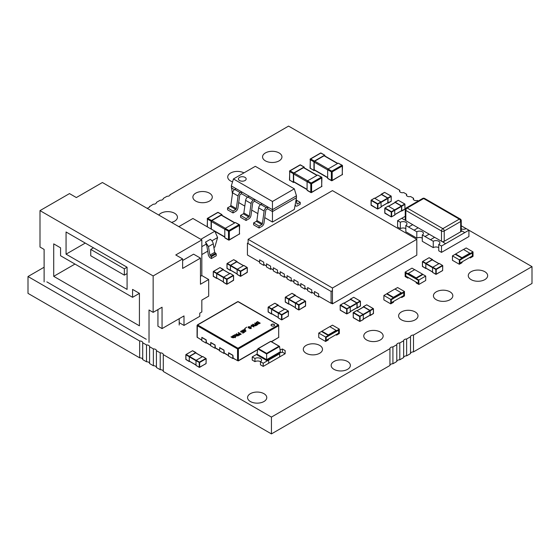 <?xml version="1.0" encoding="UTF-8"?>
<svg xmlns="http://www.w3.org/2000/svg" width="560" height="560" viewBox="0 0 560 560"><rect width="100%" height="100%" fill="white"/><g stroke="black" fill="none" stroke-linecap="round" stroke-linejoin="round"><path stroke-width="0.84" d="M170.142 194.747L288.568 126.098L399.819 190.323A2.912 1.68 0 0 0 399.532 191.044A2.912 1.68 0 0 0 400.386 192.234A2.912 1.68 0 0 0 403.697 192.563L406.672 194.278A2.912 1.68 0 0 0 406.392 195.006A2.912 1.68 0 0 0 407.239 196.196A2.912 1.68 0 0 0 410.55 196.518L413.532 198.24A2.912 1.68 0 0 0 413.245 198.961A2.912 1.68 0 0 0 414.099 200.151A2.912 1.68 0 0 0 417.41 200.48L418.292 200.991M399.819 191.772L399.819 190.323M406.672 195.727L406.672 194.278M413.532 199.689L413.532 198.24M461.251 225.792L466.144 228.613M468.916 230.216L532 266.637L413.497 335.055A2.912 1.68 0 0 0 410.501 336.735A2.912 1.68 0 0 0 410.508 336.784L406.637 339.017A2.912 1.68 0 0 0 403.648 340.697A2.912 1.68 0 0 0 403.648 340.739L399.784 342.972A2.912 1.68 0 0 0 396.788 344.652A2.912 1.68 0 0 0 396.788 344.701L392.924 346.934A2.912 1.68 0 0 0 389.935 348.614A2.912 1.68 0 0 0 389.935 348.663L271.432 417.081L163.289 354.641A2.912 1.68 0 0 0 163.296 354.55A2.912 1.68 0 0 0 160.223 352.87L156.429 350.686A2.912 1.68 0 0 0 156.436 350.588A2.912 1.68 0 0 0 153.363 348.915L149.576 346.724A2.912 1.68 0 0 0 149.576 346.633A2.912 1.68 0 0 0 146.51 344.953L142.716 342.769A2.912 1.68 0 0 0 142.723 342.671A2.912 1.68 0 0 0 139.65 340.998L28 276.535L44.114 267.232M413.497 335.055L413.497 351.883L532 283.465L532 266.637M413.497 351.883A2.912 1.68 0 0 0 410.508 353.514M406.637 339.017L406.637 355.845L410.508 353.612L410.508 336.784M406.637 355.845A2.912 1.68 0 0 0 403.648 357.476M399.784 342.972L399.784 359.8L403.648 357.567L403.648 340.739M399.784 359.8A2.912 1.68 0 0 0 396.788 361.431M392.924 346.934L392.924 363.762L396.788 361.529L396.788 344.701M392.924 363.762A2.912 1.68 0 0 0 389.935 365.393M271.432 417.081L271.432 433.902L389.935 365.484L389.935 348.663M271.432 433.902L163.289 371.469L163.289 354.641M163.289 371.28A2.912 1.68 0 0 0 160.223 369.698L160.223 352.87M160.223 369.698L156.429 367.514L156.429 350.686M156.429 367.325A2.912 1.68 0 0 0 153.363 365.743L153.363 348.915M153.363 365.743L149.576 363.552L149.576 346.724M149.576 363.363A2.912 1.68 0 0 0 146.51 361.781L146.51 344.953M146.51 361.781L142.716 359.59L142.716 342.769M142.716 359.408A2.912 1.68 0 0 0 139.65 357.826L139.65 340.998M139.65 357.826L28 293.363L28 276.535M149.569 206.626L153.286 204.204A2.912 1.68 0 0 0 156.436 202.524A2.912 1.68 0 0 0 156.429 202.391L160.146 200.242A2.912 1.68 0 0 0 163.296 198.569A2.912 1.68 0 0 0 163.282 198.429L166.999 196.28A2.912 1.68 0 0 0 170.149 194.607A2.912 1.68 0 0 0 170.142 194.474M146.832 208.166A2.912 1.68 0 0 0 149.576 206.486A2.912 1.68 0 0 0 149.569 206.346M306.11 353.255A9.604 5.544 0 0 0 316.575 354.459A9.604 5.544 0 0 0 322.504 349.335A9.604 5.544 0 0 0 312.9 343.784A9.604 5.544 0 0 0 303.296 349.335A9.604 5.544 0 0 0 306.11 353.255M333.977 369.341A9.604 5.544 0 0 0 344.442 370.545A9.604 5.544 0 0 0 350.371 365.421A9.604 5.544 0 0 0 340.767 359.877A9.604 5.544 0 0 0 331.163 365.421A9.604 5.544 0 0 0 333.977 369.341M366.604 339.955A9.695 5.6 0 0 0 377.174 341.173A9.695 5.6 0 0 0 383.159 336A9.695 5.6 0 0 0 373.464 330.4A9.695 5.6 0 0 0 363.762 336A9.695 5.6 0 0 0 366.604 339.955M436.275 299.733A9.695 5.6 0 0 0 446.845 300.951A9.695 5.6 0 0 0 452.83 295.778A9.695 5.6 0 0 0 443.128 290.178A9.695 5.6 0 0 0 433.433 295.778A9.695 5.6 0 0 0 436.275 299.733M401.443 319.844A9.695 5.6 0 0 0 412.006 321.062A9.695 5.6 0 0 0 417.998 315.889A9.695 5.6 0 0 0 408.296 310.289A9.695 5.6 0 0 0 398.601 315.889A9.695 5.6 0 0 0 401.443 319.844M471.107 279.622A9.695 5.6 0 0 0 481.677 280.84A9.695 5.6 0 0 0 487.662 275.667A9.695 5.6 0 0 0 477.967 270.067A9.695 5.6 0 0 0 468.265 275.667A9.695 5.6 0 0 0 471.107 279.622M250.376 401.52A9.604 5.544 0 0 0 260.841 402.724A9.604 5.544 0 0 0 266.77 397.6A9.604 5.544 0 0 0 257.166 392.056A9.604 5.544 0 0 0 247.562 397.6A9.604 5.544 0 0 0 250.376 401.52M171.486 222.397A9.695 5.6 0 0 0 177.443 217.231A9.695 5.6 0 0 0 169.652 211.743A9.695 5.6 0 0 0 158.802 215.075M195.727 201.075A9.695 5.6 0 0 0 206.297 202.293A9.695 5.6 0 0 0 212.282 197.12A9.695 5.6 0 0 0 202.58 191.52A9.695 5.6 0 0 0 192.885 197.12A9.695 5.6 0 0 0 195.727 201.075M243.957 172.872A9.695 5.6 0 0 0 233.506 171.885A9.695 5.6 0 0 0 227.717 177.009A9.695 5.6 0 0 0 230.559 180.964A9.695 5.6 0 0 0 232.554 181.853M265.391 160.853A9.695 5.6 0 0 0 275.961 162.071A9.695 5.6 0 0 0 281.946 156.898A9.695 5.6 0 0 0 272.251 151.298A9.695 5.6 0 0 0 262.556 156.898A9.695 5.6 0 0 0 265.391 160.853M332.458 190.624L248.115 239.323L332.458 288.015L416.801 239.323L332.458 190.624M248.115 242.725L248.115 239.323M331.289 303.177L332.458 303.849L332.458 288.015M332.458 303.849L416.801 255.157L416.801 239.323M432.572 267.666L425.852 263.788L425.852 268.065L432.572 271.943L425.852 268.065M438.886 263.711L432.229 259.868L426.062 263.431L432.719 267.274M432.635 272.475L436.149 274.33L442.652 270.48L442.652 265.727L436.212 269.451L436.212 274.197L442.596 270.613L435.855 274.33L432.572 272.342L435.799 274.197L435.799 269.451L432.572 267.589L432.572 272.342M432.572 267.589L432.782 267.232L436.002 269.094L442.449 265.37L439.229 263.508L432.782 267.232M425.852 263.788L426.062 263.431M432.572 259.966L429.149 257.691L422.702 261.415L425.922 263.27L425.719 268.38L426.181 268.352M425.922 263.27L432.369 259.553M223.426 277.564L216.706 273.686L216.706 277.963L223.426 281.841L216.706 277.963M229.733 273.609L223.083 269.766L216.909 273.329L223.573 277.172M216.706 273.686L216.909 273.329M223.426 269.864L219.996 267.589L213.549 271.313L216.776 273.168L216.566 278.278L217.035 278.25M216.776 273.168L223.223 269.451M223.489 282.366L226.709 284.228L223.426 282.233L226.646 284.095L226.646 279.349L223.426 277.487L223.426 282.233M223.426 277.487L223.629 277.13L226.856 278.992L233.303 275.268L230.076 273.406L223.629 277.13M224.798 229.264L211.358 221.508L211.358 229.11L224.798 236.866M234.675 222.929L221.235 215.173L211.904 220.556L225.344 228.319M221.235 215.173A0.777 0.448 -60 0 1 221.62 215.131L234.899 222.803M211.358 221.508A0.777 0.448 -60 0 1 211.904 220.556M222.054 215.383L221.935 214.592L217.938 212.478L207.795 218.337L211.491 220.479L211.085 221.186L211.085 229.026M211.491 220.479L221.641 214.62M225.211 237.895L228.501 239.799L228.501 231.245L224.798 229.11L224.798 237.657M224.798 229.11L225.211 228.396L228.914 230.531L239.057 224.672L235.354 222.537L225.211 228.396M235.354 222.537L239.351 224.644L239.47 225.386L229.32 231.245L229.32 239.799L239.47 233.94L239.351 224.644A0.581 0.581 0 0 1 239.645 225.148L239.351 234.206A0.581 0.581 0 0 0 239.645 233.702M459.312 259.833L452.459 255.871L455.203 254.289L462.056 258.244L459.312 259.833L459.312 264.264L462.056 262.682L462.056 262.045L459.865 263.312L459.865 260.148L462.056 258.881L462.056 258.244M459.865 263.158L472.346 255.948L470.288 257.299L470.288 257.929L473.032 256.347L473.032 251.909L470.288 253.498L470.288 254.128L472.479 252.861L472.479 256.032M472.346 252.938L472.346 255.948M462.056 258.804L470.288 254.128M463.547 249.473L466.172 247.954L473.032 251.909M469.602 257.537L470.288 257.929M470.218 254.086L470.288 253.498M452.459 255.871L452.459 260.302L459.312 264.264M461.986 258.209L470.218 253.456L463.498 249.445L455.588 254.009L461.986 257.705L461.986 258.209M461.986 257.705L469.903 253.141M390.74 299.418L383.887 295.463L386.631 293.874L393.484 297.836L390.74 299.418L390.74 303.856L393.484 302.267L393.484 301.637L391.293 302.904L391.293 299.733L393.484 298.466L393.484 297.836M391.293 302.743L403.774 295.54L401.716 296.884L401.716 297.521L404.46 295.932L404.46 291.501L401.716 293.083L401.716 293.72L403.907 292.453L403.907 295.617M403.774 292.53L403.774 295.54M393.484 298.389L401.716 293.72M394.975 289.058L397.6 287.539L404.46 291.501M401.03 297.122L401.716 297.521M401.646 293.678L401.716 293.083M383.887 295.463L383.887 299.894L390.74 303.856M393.421 297.794L401.646 293.048L394.926 289.03L387.016 293.601L393.421 297.297L393.421 297.794M393.421 297.297L401.331 292.726M418.852 284.452L425.712 280.497L425.712 276.059L422.968 274.477L416.115 278.439L416.115 279.069L418.306 280.336L418.306 283.5L416.115 282.233L416.115 282.87L418.852 284.452L418.852 280.021L416.115 278.439M405.825 273.133L405.825 276.143L418.306 283.346M405.825 276.143L405.692 273.049L416.115 278.992M425.712 276.059L418.852 280.021M408.023 277.41L405.692 276.22M407.953 274.281L407.953 273.644L405.139 272.104L405.139 276.535L407.883 278.117L407.883 277.487M407.883 274.316L407.883 273.686M408.569 277.725L407.883 278.117M414.624 269.661L411.999 268.142L405.139 272.104M422.583 274.197L414.673 269.633L407.953 273.644L416.178 278.397L416.178 277.9L422.583 274.197L422.898 274.519M408.268 273.329L416.178 277.9M325.598 337.029L318.745 333.067L321.489 331.485L328.342 335.447L325.598 337.029L325.598 341.46L328.342 339.878L328.342 339.248L326.151 340.515L326.151 337.344L328.342 336.077L328.342 335.447M326.151 340.354L338.632 333.151L336.574 334.495L336.574 335.132L339.318 333.543L339.318 329.112L336.574 330.694L336.574 331.331L338.765 330.064L338.765 333.228M338.632 330.141L338.632 333.151M328.342 336L336.574 331.331M329.833 326.669L332.458 325.15L339.318 329.112M335.888 334.733L336.574 335.132M336.504 331.289L336.574 330.694M318.745 333.067L318.745 337.505L325.598 341.46M328.272 335.405L336.504 330.652L329.784 326.641L321.874 331.212L328.272 334.908L328.272 335.405M328.272 334.908L336.189 330.337M208.467 246.582L209.902 255.115L210.567 256.123L211.428 256.62L216.23 253.848L214.697 252.343L213.269 243.81L208.467 246.582L205.527 242.123L206.864 246.05L208.453 255.549L209.797 257.579L211.428 258.524L216.23 255.752L216.23 253.848M211.428 256.62L211.428 258.524M199.773 222.495L214.858 231.203L217.602 237.538L214.858 247.037L213.906 247.59M207.718 251.16L201.831 254.562M205.527 242.123L210.322 239.358C211.869 240.359 212.849 241.85 213.269 243.81M217.602 237.538L211.925 240.814M205.94 244.272L201.831 246.645M199.773 222.453L192.913 218.498L178.829 226.639M214.858 231.203L200.802 239.323M363.167 314.391L369.831 310.541L370.034 310.898L369.971 315.308L363.314 319.053L370.034 315.175M369.831 310.541L363.657 306.978L357.007 310.821M356.454 310.744L353.437 312.487L359.884 316.204L363.111 314.342L363.314 314.699L363.251 319.585L360.094 321.314L363.314 319.452M363.111 314.342L356.664 310.625M369.705 315.462L373.394 313.635L373.394 308.882L370.174 310.744L370.174 315.49L373.394 313.397M370.174 310.744L369.964 310.387L373.191 308.525L366.744 304.801L363.517 306.663L369.964 310.387M363.517 306.663L363.314 307.083M350.14 306.866L356.797 303.023L357.007 303.38L356.944 307.79L350.287 311.535L357.007 307.657M356.797 303.023L350.63 299.46L343.98 303.296M343.427 303.219L340.41 304.962L346.857 308.686L350.077 306.824L350.287 307.181L350.224 312.06L347.06 313.789L350.287 311.927M350.077 306.824L343.637 303.1M356.678 307.944L360.367 306.11L360.367 301.357L357.14 303.219L357.14 307.972L360.367 305.872M357.14 303.219L356.937 302.862L360.157 301L353.717 297.283L350.49 299.145L356.937 302.862M350.49 299.145L350.287 299.558M196 360.703L189.28 356.825L189.28 361.095L196 364.98L189.28 361.095M202.314 356.741L195.657 352.905L189.49 356.468L196.147 360.311M196.063 365.505L199.577 367.367L206.08 363.51L206.08 358.764L199.64 362.481L199.64 367.234L206.024 363.643L199.283 367.367L196 365.372L199.227 367.234L199.227 362.481L196 360.626L196 365.372M196 360.626L196.21 360.269L199.43 362.124L205.877 358.407L202.657 356.545L196.21 360.269M189.28 356.825L189.49 356.468M196 353.003L192.577 350.728L186.13 354.445L189.35 356.307L189.147 361.417L189.609 361.382M189.35 356.307L195.797 352.583M278.292 313.194L271.572 309.316L271.572 313.593L278.292 317.471L271.572 313.593M284.599 309.239L277.949 305.396L271.775 308.959L278.432 312.802M278.348 318.003L281.862 319.858L288.372 316.008L288.372 311.255L281.925 314.979L281.925 319.725L288.309 316.141L281.575 319.858L278.348 318.003L281.512 319.725L281.512 314.979L278.292 313.117L278.292 317.87M278.292 313.117L278.495 312.76L281.715 314.622L288.162 310.898L284.942 309.036L278.495 312.76M271.572 309.316L271.775 308.959M278.292 305.494L274.862 303.219L268.415 306.943L271.635 308.798L271.432 313.908L271.894 313.88M271.635 308.798L278.082 305.081M307.083 181.755L293.643 173.999L293.643 181.601L307.083 189.357M316.96 175.427L303.52 167.664L294.189 173.047L307.629 180.81M303.52 167.664A0.777 0.448 -60 0 1 303.905 167.629L317.184 175.294M307.083 189.623L293.804 181.958A0.777 0.448 -60 0 1 293.643 181.601M293.643 173.999A0.777 0.448 -60 0 1 294.189 173.047M304.339 167.874L304.22 167.083L300.223 164.976L290.08 170.835L293.783 172.97L293.37 173.684L293.37 182.231L294.238 182.203M293.783 172.97L303.926 167.111M307.496 190.386L310.786 192.29L310.786 183.736L307.083 181.601L307.083 190.155M307.083 181.601L307.496 180.887L311.199 183.022L321.349 177.163L317.646 175.028L307.496 180.887M317.646 175.028L321.636 177.135L321.755 177.877L311.612 183.736L311.612 192.29L321.755 186.431L321.636 177.135A0.581 0.581 0 0 1 321.93 177.639L321.636 186.697A0.581 0.581 0 0 0 321.93 186.193M327.656 169.883L314.216 162.12L314.216 169.722L327.656 177.485M337.526 163.548L324.086 155.785L314.762 161.175L328.202 168.931M324.086 155.785A0.777 0.448 -60 0 1 324.478 155.75L337.757 163.415M327.656 177.744L314.377 170.079A0.777 0.448 -60 0 1 314.216 169.722M314.216 162.12A0.777 0.448 -60 0 1 314.762 161.175M324.912 156.002L324.793 155.204L320.796 153.097L310.646 158.956L314.349 161.091L313.943 161.805L313.943 170.359L314.811 170.331M314.349 161.091L324.499 155.232M328.069 178.514L331.359 180.411L331.359 171.864L327.656 169.722L327.656 178.276M327.656 169.722L328.069 169.008L331.772 171.15L341.915 165.291L338.212 163.149L328.069 169.008M338.212 163.149L342.209 165.263L342.328 166.005L332.178 171.864L332.178 180.411L342.328 174.552L342.209 165.263A0.581 0.581 0 0 1 342.496 165.767L342.209 174.818A0.581 0.581 0 0 0 342.496 174.314M380.996 201.95L387.66 198.107L387.863 198.464L387.8 202.874L381.143 206.619L387.863 202.741M387.66 198.107L381.486 194.544L374.836 198.387M387.534 203.028L391.223 201.194L391.223 196.441L388.003 198.303L387.793 197.946L391.02 196.091L384.573 192.367L381.143 194.642M388.003 198.303L388.003 203.056L391.16 201.327L387.94 203.189M381.346 194.229L387.793 197.946M374.283 198.303L371.266 200.046L377.713 203.77L380.94 201.908L374.493 198.184M380.94 201.908L381.143 207.018L377.923 208.873L381.143 207.018M295.428 303.296L288.708 299.418L288.708 303.695L295.428 307.573L288.708 303.695M301.735 299.341L295.085 295.498L288.911 299.061L295.575 302.904M288.708 299.418L288.911 299.061M295.428 295.596L291.998 293.321L285.551 297.045L288.771 298.9L288.568 304.01L289.03 303.982M288.771 298.9L295.218 295.183M295.484 308.105L298.711 309.96L295.428 307.972L298.648 309.827L298.648 305.081L295.428 303.219L295.428 307.972M295.428 303.219L295.631 302.862L298.851 304.724L305.298 301L302.078 299.138L295.631 302.862M394.709 209.867L401.373 206.024L401.576 206.381L401.52 210.791L394.856 214.536L401.576 210.658M401.373 206.024L395.199 202.461L388.549 206.304M401.254 210.945L404.936 209.111L404.936 204.365L401.716 206.22L401.506 205.87L404.733 204.008L398.286 200.284L394.856 202.559M401.716 206.22L401.716 210.973L404.88 209.244L401.653 211.106M395.066 202.146L401.506 205.87M388.003 206.22L384.986 207.963L391.426 211.687L394.653 209.825L388.206 206.101M394.653 209.825L394.8 215.068L391.636 216.79L394.856 214.935M237.139 269.647L230.419 265.769L230.419 270.046L237.139 273.924L230.419 270.046M243.446 265.685L236.796 261.849L230.629 265.412L237.286 269.255M230.419 265.769L230.629 265.412M237.139 261.947L233.709 259.672L227.269 263.389L230.489 265.251L230.286 270.361L230.748 270.333M230.489 265.251L236.936 261.534M237.202 274.449L240.422 276.311L237.139 274.316L240.366 276.178L240.366 271.425L237.139 269.57L237.139 274.316M237.139 269.57L237.349 269.213L240.569 271.075L247.016 267.351L243.789 265.489L237.349 269.213M270.606 269.332L270.606 266.161L266.49 263.788L266.49 266.952L270.606 269.332L271.432 268.856M311.752 293.083L311.752 289.919L307.636 287.539L307.636 290.71L311.752 293.083L312.571 292.607M277.466 273.287L273.35 270.914L273.35 267.743L277.466 270.123L277.466 273.287L278.285 272.811M263.746 265.37L263.746 262.206L259.637 259.826L259.637 262.997L263.746 265.37L264.572 264.894M304.892 289.128L300.776 286.748L300.776 283.584L304.892 285.957L304.892 289.128L305.711 288.652M284.319 277.249L280.203 274.876L280.203 271.705L284.319 274.078L284.319 277.249L285.145 276.773M298.032 285.166L293.923 282.793L293.923 279.622L298.032 282.002L298.032 285.166L298.858 284.69M291.179 281.204L287.063 278.831L287.063 275.667L291.179 278.04L291.179 281.204L291.998 280.735M318.605 297.045L318.605 293.874L314.489 291.501L314.489 294.665L318.605 297.045L319.431 296.569M332.458 290.626L331.086 291.424L247.429 243.124L247.429 254.996L259.637 262.045M263.746 264.418L266.49 266.007M270.606 268.38L273.35 269.962M277.466 272.342L280.203 273.924M284.319 276.297L287.063 277.879M291.179 280.259L293.923 281.841M298.032 284.214L300.776 285.796M304.892 288.176L307.636 289.758M311.752 292.131L314.489 293.72M318.605 296.093L331.086 303.296L332.458 302.505M331.086 291.424L331.086 303.296M271.579 325.822A1.771 1.022 180 0 1 271.061 325.101A1.771 1.022 180 0 1 272.16 324.156A1.771 1.022 180 0 1 274.092 324.38A1.771 1.022 180 0 1 274.61 325.101A1.771 1.022 180 0 1 273.511 326.046A1.771 1.022 180 0 1 271.579 325.822M274.603 325.178A1.771 1.022 -0 0 0 274.092 324.534A1.771 1.022 -0 0 0 272.223 324.296A1.771 1.022 -0 0 0 271.068 325.178M233.786 337.05L232.246 336.161L232.596 335.965L235.459 337.617L234.08 337.218L233.744 337.743L232.316 337.666L230.979 336.896L231.329 336.693L233.03 337.596L233.786 337.05L233.03 337.757L231.329 336.693M241.962 332.017L243.019 331.478L244.433 332.297L242.928 333.165L242.606 332.976L243.754 332.318L243.026 331.891L241.038 332.094L240.618 331.576L241.899 330.701L242.284 330.932L241.108 331.541L241.962 332.178L241.108 331.702L241.339 331.219M240.618 331.576L241.024 331.03L240.618 331.73M234.493 336.665L235.326 336.469L235.144 335.671L233.779 335.573L233.415 336.07L233.03 335.846L233.471 335.405L234.43 335.153L236.04 336.084L235.62 336.644L234.493 336.693M234.878 336.623L235.326 336.623L235.144 335.671M236.04 336.147L235.62 336.644M257.481 321.594L260.225 323.176L258.398 323.981L256.69 323.631L256.102 322.644L257.481 321.594L256.067 322.826M237.286 335.629L236.649 336L236.999 335.461L235.571 334.698L234.612 334.817L236.208 334.607L237.867 335.293L237.881 335.972L237.286 335.629M238.875 335.104L239.239 335.314L238.623 335.412M255.878 324.044L254.562 323.281L254.926 323.071L257.663 324.653L256.025 325.605L255.703 325.416L256.977 324.681L256.207 324.233L254.982 324.94L254.66 324.751L255.878 324.044L254.793 324.828M236.453 333.732L238.511 334.922L236.243 334.012M255.696 325.787L251.902 325.472L254.079 326.725L253.736 326.921L250.992 325.339L254.982 325.766L252.616 324.401L252.959 324.205L255.696 325.787M245.112 330.694L245.231 331.688L245.112 330.533L244.041 331.191L242.613 330.407L243.824 329.7L245.14 330.113L245.98 330.946L244.811 331.842M242.613 330.407L242.97 329.91L242.613 330.568M251.916 326.389L250.544 326.795L251.916 326.389M244.881 328.867L245.406 329.175L244.58 329.203M251.125 328.664L251.23 327.607L251.125 328.503L249.599 328.58L249.368 327.957L248.185 327.845L248.255 326.851L249.151 326.606L251.23 327.607L251.125 328.503M249.599 328.58L249.368 327.957M248.255 327.005L249.97 326.809L250.215 327.488M246.764 327.145L244.79 328.447M238.154 332.752L241.255 334.131L239.68 334.838L238.7 334.649L238.329 334.159L239.176 333.347L238.154 332.752M238.7 334.649L238.329 334.173M235.326 337.694L232.596 336.119M243.019 331.478L241.962 332.178M241.899 330.862L241.024 331.184M242.739 333.06L243.754 332.318M244.293 332.374L243.019 331.639M234.878 336.777L234.493 336.826M236.04 336.238L234.43 335.314L233.184 335.629M260.085 323.26L257.481 321.755M238.091 335.853L237.636 335.426M237.349 335.419L236.208 334.761L234.612 334.978M236.502 335.909L236.999 335.461M255.836 325.493L256.977 324.681M257.53 324.737L254.926 323.232M238.378 334.999L236.453 333.893M251.902 325.472L253.939 326.809M255.563 325.871L252.959 324.205M251.405 325.101L254.982 325.766M245.98 331.107L243.824 329.7M243.824 329.861L242.97 330.064M251.58 326.354L250.684 326.872M245.266 329.252L244.881 329.028M251.23 327.768L250.215 327.642M241.122 334.208L238.518 332.542M238.329 334.32L239.176 333.347M258.377 323.848L256.578 322.693L257.432 321.986L259.546 323.365L258.377 323.848L257.075 323.575L256.578 322.847M244.853 330.386L244.062 331.058L243.404 330.89L243.264 330.085L244.853 330.386L244.062 330.897L243.404 330.729L243.264 330.085M249.627 327.033L249.9 327.712L249.627 327.194L249.9 327.712L249.326 327.845L248.528 327.761L248.521 327.012L249.627 327.033L249.9 327.558L249.326 327.691L248.528 327.607L248.521 327.012M250.901 327.845L250.852 328.503L250.901 328.006L250.852 328.503L249.956 328.524L249.683 327.894L250.901 327.845L250.852 328.349L249.683 327.894M240.576 334.159L239.064 334.586L239.232 333.83L238.812 334.103L239.484 333.522L240.576 334.159L239.064 334.425L239.232 333.669M206.15 339.822L206.01 343.07L201.761 340.613L201.894 337.372L206.15 339.822L206.458 342.811M215.061 344.967L214.928 348.215L210.672 345.765L210.812 342.517L215.061 344.967L215.369 347.963M223.979 350.119L223.839 353.36L219.59 350.91L219.723 347.662L223.979 350.119L224.28 353.108M232.89 355.264L232.757 358.512L228.501 356.055L228.641 352.807L232.89 355.264L233.198 358.253M259.546 323.204L258.377 323.687M206.01 343.07L206.374 342.86M201.761 337.449L206.01 339.906M232.757 358.512L233.121 358.302M228.501 352.891L232.757 355.341M223.839 353.36L224.203 353.15M219.59 347.739L223.839 350.196M214.928 348.215L215.292 348.005M210.672 342.594L214.928 345.051M246.057 220.479L248.801 218.89A3.101 1.792 -60 0 0 250.964 215.544L252.714 202.902A0.777 0.448 -60 0 1 253.26 202.069L254.632 201.278L254.632 199.374L253.26 200.165A3.101 1.792 120 0 0 251.097 203.511L249.34 216.153A0.777 0.448 -60 0 1 248.801 216.993L246.057 218.575L246.057 220.479L240.569 217.308L240.569 215.411L246.057 218.575M253.26 200.165L247.772 197.001L249.144 196.21L254.632 199.374M247.772 197.001A3.101 1.792 120 0 0 245.609 200.347L243.852 212.989A0.777 0.448 -60 0 1 243.313 213.829L240.569 215.411M259.084 227.997L261.828 226.415A3.101 1.792 -60 0 0 263.991 223.069L265.748 210.427A0.777 0.448 -60 0 1 266.287 209.587L267.659 208.796L267.659 206.899L266.287 207.69A3.101 1.792 120 0 0 264.124 211.036L262.367 223.678A0.777 0.448 -60 0 1 261.828 224.518L259.084 226.1L259.084 227.997L253.603 224.833L253.603 222.929L259.084 226.1M266.287 207.69L260.799 204.519L262.171 203.728L267.659 206.899M260.799 204.519A3.101 1.792 120 0 0 258.636 207.872L256.886 220.514A0.777 0.448 -60 0 1 256.34 221.347L253.603 222.929M233.03 212.954L235.774 211.372A3.101 1.792 -60 0 0 237.93 208.026L239.687 195.384A0.777 0.448 -60 0 1 240.226 194.544L241.598 193.753L241.598 191.856L240.226 192.647A3.101 1.792 120 0 0 238.07 195.993L236.313 208.635A0.777 0.448 -60 0 1 235.774 209.468L233.03 211.057L233.03 212.954L227.542 209.79L227.542 207.886L233.03 211.057M240.226 192.647L234.745 189.476L236.117 188.685L241.598 191.856M234.745 189.476A3.101 1.792 120 0 0 232.582 192.822L230.825 205.464A0.777 0.448 -60 0 1 230.286 206.304L227.542 207.886M296.191 199.164L296.947 203.714A0.777 0.448 120 0 0 297.486 203.931L300.23 202.342L296.345 200.102M300.23 202.342L300.23 204.246L297.486 205.828A3.101 1.792 -60 0 1 295.932 205.982A3.101 1.792 -60 0 1 295.323 204.981L295.232 204.435M245.028 180.53A3.878 2.24 180 0 1 239.54 180.53A3.878 2.24 180 0 1 239.54 177.366A3.878 2.24 180 0 1 245.028 177.366A3.878 2.24 180 0 1 245.028 180.53M232.428 193.928L231.315 185.913L233.443 178.948L272.454 201.474L294.329 188.846L296.457 195.811L272.454 209.671L272.454 211.568L296.457 197.715L296.457 195.811M267.659 208.796L272.454 211.568L272.454 222.054L294.322 209.433L296.457 197.715M294.329 188.846L255.311 166.32L233.443 178.948M231.315 185.913L272.454 209.671L272.454 201.474M260.54 204.687L254.632 201.278M247.513 197.169L241.598 193.753M234.486 189.644L231.315 187.817M238.693 202.559L244.811 206.094M251.72 210.084L257.838 213.619M264.747 217.609L272.454 222.054M461.251 220.717A1.939 1.939 0 0 0 460.285 219.037A1.939 1.12 -60 0 0 459.312 219.128L423.654 198.541L407.197 208.047L442.855 228.634L459.312 219.128A1.939 1.12 60 0 1 460.684 221.508A1.939 1.12 -0 0 0 461.251 220.717L461.251 230.979A1.939 1.12 180 0 1 460.684 231.77L460.684 221.508L444.227 231.007L444.227 241.269A1.939 1.12 180 0 1 441.483 241.269L434.63 237.307L430.514 239.687L433.258 241.269A3.878 2.24 180 0 1 438.746 241.269A3.878 2.24 180 0 1 439.88 242.851A3.878 2.24 180 0 1 438.746 244.433L438.746 250.803L441.483 252.385L468.916 236.551L468.916 230.181L466.172 228.599A3.878 2.24 180 0 1 461.251 228.872M422.289 234.934L425.026 236.516L429.142 234.143L418.173 227.808L414.057 230.181L416.801 231.77A3.878 2.24 180 0 1 422.289 231.77A3.878 2.24 180 0 1 423.423 233.352A3.878 2.24 180 0 1 422.289 234.934L422.289 241.304L433.258 247.632A3.878 2.24 180 0 1 438.746 247.632M405.258 219.429L404.46 219.891L401.716 218.309L397.6 220.682L400.344 222.264A3.878 2.24 180 0 1 405.832 222.264A3.878 2.24 180 0 1 406.966 223.853A3.878 2.24 180 0 1 405.832 225.435L405.832 231.798L408.597 233.366M405.258 216.293L401.744 218.323M405.832 225.435L408.569 227.052L412.685 224.672L418.145 227.822M408.569 227.052L414.057 230.181M425.026 236.516L429.142 234.178L434.602 237.328M425.026 236.551L430.514 239.687M442.883 242.074L462.056 231.007L464.8 232.589L468.916 230.181M438.746 244.433L441.483 246.022L445.599 243.677L464.8 232.589L462.056 231.007M445.599 243.642L442.855 242.06L444.227 241.269M408.569 233.38L416.801 238.133A3.878 2.24 180 0 1 422.289 238.133M397.6 220.682L397.6 227.052L400.344 228.634A3.878 2.24 180 0 1 405.832 228.634M400.344 222.264L400.344 228.634M416.801 231.77L416.801 238.133M433.258 241.269L433.258 247.632M441.483 246.022L441.483 252.385M460.684 225.435L460.684 228.599M462.056 230.979L460.684 231.77M408.569 227.017L412.685 224.672M412.685 224.644L405.832 220.682A1.939 1.12 180 0 1 405.258 219.891L405.258 209.629A1.939 1.12 -0 0 0 405.832 210.42L405.832 220.682M149.03 342.454L149.03 309.988L153.146 312.361L153.146 275.94L39.998 210.616L39.998 247.044L44.114 249.417L44.114 281.883M39.998 210.616L69.489 193.592L76.342 197.554L102.403 182.511L201.831 239.911L175.77 254.961L182.63 258.916L182.63 268.422L200.459 258.125L200.459 284.256L208.684 279.503L201.831 275.548L201.831 239.911M46.858 281.883L146.286 339.283M132.573 297.318L60.571 255.752L60.571 247.835L53.711 243.873L53.711 276.339L139.426 325.822L139.426 293.363L132.573 289.401L132.573 297.318L139.426 293.363M66.059 231.994L66.059 254.17L127.085 289.401L127.085 267.232L66.059 231.994M179.2 322.658L184.002 325.43L199.773 316.323L199.773 313.152L201.831 311.969L201.831 300.09L208.684 296.135L208.684 279.503M153.146 275.94L182.63 258.916M74.97 264.061L53.711 276.339M85.26 243.082L66.059 254.17M184.002 325.43L184.002 315.924L162.057 328.594L162.057 307.216L153.146 312.361M127.085 273.567L124.341 275.149L90.741 255.752L90.741 249.417L124.341 268.814L127.085 267.232M179.2 325.031L179.2 318.696M162.057 328.594L157.941 326.221L157.941 309.589M182.63 260.498L193.599 254.17L200.459 258.125M200.459 276.339L201.831 275.548M124.341 275.149L124.341 268.814M93.485 247.835L90.741 249.417M254.968 361.655L254.968 358.484L252.231 356.902L252.231 360.066L254.968 361.655A3.878 2.24 180 0 1 260.456 361.655L260.456 364.819L263.2 366.401L285.145 353.738L282.401 352.149A3.878 2.24 180 0 1 279.902 352.8M282.401 352.149L282.401 348.985A3.878 2.24 180 0 1 280.028 349.629M282.401 348.985L285.145 350.567L285.145 353.738M274.169 360.066L271.432 361.655M280.343 351.757L279.566 346.5L279.013 346.213L266.63 353.367L266.63 359.674L257.026 354.13L257.026 354.921L266.63 360.465L280.343 352.548L280.343 351.757L266.63 359.674L266.63 360.465M266.63 353.367L258.356 348.586L257.81 348.88L257.026 354.13L252.231 356.902M279.566 346.5L270.746 341.411L257.81 348.88L266.63 353.969L279.566 346.5M263.2 366.401L263.2 363.237L260.456 361.655A3.878 2.24 180 0 0 261.59 360.066A3.878 2.24 180 0 0 259.196 358.001A3.878 2.24 180 0 0 254.968 358.484M279.657 356.902L279.657 353.738L268.688 360.066L268.002 359.674L268.688 360.066L268.688 363.237L268.688 360.066L263.2 363.237M278.971 353.339L279.657 353.738M422.492 266.28L422.492 261.765L422.492 266.518L425.719 268.38L422.492 266.28M425.719 263.627L422.492 261.765L422.702 261.415L422.492 261.765M442.652 270.242L442.743 265.608L439.369 263.494M436.002 269.094L435.799 269.451L436.212 269.451L436.002 269.094M435.799 274.197L436.212 274.197M428.939 257.81L422.408 261.653L422.408 266.399L425.775 268.513M432.516 259.539L429.352 257.81M216.566 273.525L213.346 271.663L213.346 276.416L216.566 278.278L213.346 276.178M233.506 275.625L227.059 279.349L227.059 284.095L233.506 280.378L233.506 275.625M230.223 273.392L233.59 275.506L233.59 280.259L227.003 284.228L233.506 280.14M213.346 271.663L213.549 271.313L213.346 271.663M219.793 267.708L213.262 271.544L213.262 276.297L216.629 278.411M223.363 269.437L220.206 267.708M226.856 278.992L226.646 279.349L227.059 279.349L226.856 278.992M226.646 284.095L227.059 284.095M211.085 221.186L207.382 219.051L207.382 226.891M207.382 219.051L207.501 218.309A0.581 0.581 0 0 0 207.207 218.813L207.382 219.051M217.651 212.45L218.232 212.45A0.581 0.581 0 0 0 217.651 212.45L207.501 218.309L207.207 226.786M239.057 234.178L229.201 240.065L228.501 239.799L229.201 240.065A0.581 0.581 0 0 1 228.62 240.065L224.917 237.923M228.914 230.531L228.501 231.245L229.32 231.245L228.914 230.531M209.902 255.115L214.697 252.343M210.567 256.123L215.369 253.351M370.034 310.898L363.314 314.783M363.251 319.585L359.737 321.447L353.297 317.723L353.234 312.837L353.234 317.59L359.681 321.314L359.681 316.561L353.234 312.837L353.437 312.487L353.15 312.725L353.297 317.723L359.681 321.314L360.094 321.314L360.094 316.561L359.884 316.204L359.681 316.561L363.314 314.699M359.681 321.314L360.094 321.314M353.234 312.837L356.517 310.611M366.534 304.92L363.377 306.649M366.947 304.92L373.478 308.763L373.478 313.516L370.111 315.623M357.007 303.38L350.287 307.258M350.224 312.06L346.71 313.922L340.263 310.205L340.207 305.319L340.207 310.072L346.654 313.789L346.654 309.043L340.207 305.319L340.41 304.962L340.123 305.2L340.263 310.205L346.654 313.789L347.06 313.789L347.06 309.043L346.857 308.686L346.654 309.043L350.287 307.181M346.654 313.789L347.06 313.789M340.207 305.319L343.49 303.086M353.507 297.402L350.343 299.131M353.92 297.402L360.451 301.238L360.451 305.991L357.084 308.105M185.92 359.317L185.92 354.802L185.92 359.555L189.147 361.417L185.92 359.317M189.147 356.664L185.92 354.802L186.13 354.445L185.92 354.802M206.08 363.279L206.171 358.645L202.797 356.531M199.43 362.124L199.227 362.481L199.64 362.481L199.43 362.124M199.227 367.234L199.64 367.234M192.367 350.847L185.836 354.683L185.836 359.436L189.203 361.55M195.944 352.569L192.78 350.847M268.212 311.808L268.212 307.293L268.212 312.046L271.432 313.908L268.212 311.808M271.432 309.155L268.212 307.293L268.415 306.943L268.212 307.293M288.372 315.77L288.456 311.136L285.089 309.022M281.715 314.622L281.512 314.979L281.925 314.979L281.715 314.622M281.512 319.725L281.925 319.725M274.652 303.338L268.121 307.174L268.121 311.927L271.495 314.041M278.229 305.067L275.065 303.338M293.37 173.684L289.667 171.542L289.667 180.096L293.37 182.231M289.667 171.542L289.786 170.8A0.581 0.581 0 0 0 289.492 171.304L289.667 171.542M289.667 180.096L289.492 179.858A0.581 0.581 0 0 0 289.786 180.362L289.667 180.096M299.936 164.941L300.517 164.941A0.581 0.581 0 0 0 299.936 164.941L289.786 170.8L289.492 179.858M290.08 180.334L293.489 182.497M321.349 186.669L311.486 192.556L310.786 192.29L311.486 192.556A0.581 0.581 0 0 1 310.905 192.556L307.202 190.421M311.199 183.022L310.786 183.736L311.612 183.736L311.199 183.022M313.943 161.805L310.24 159.67L310.24 168.217L313.943 170.359M310.24 159.67L310.359 158.928A0.581 0.581 0 0 0 310.065 159.432L310.24 159.67M310.24 168.217L310.065 167.979A0.581 0.581 0 0 0 310.359 168.483L310.24 168.217M320.509 153.069L321.09 153.069A0.581 0.581 0 0 0 320.509 153.069L310.359 158.928L310.065 167.979M310.646 168.455L314.062 170.625M341.915 174.79L332.059 180.677L331.359 180.411L332.059 180.677A0.581 0.581 0 0 1 331.478 180.677L327.775 178.542M331.772 171.15L331.359 171.864L332.178 171.864L331.772 171.15M387.863 198.464L381.143 202.342M371.063 204.918L371.063 200.403L371.063 205.156L377.51 208.873L377.51 204.127L371.063 200.403L371.266 200.046L371.126 205.289L377.566 209.006L371.063 204.918M381.143 202.265L377.923 204.127L377.923 208.873L377.51 208.873M384.363 192.486L381.206 194.215M384.776 192.486L391.16 196.077L391.223 200.956M377.923 204.127L377.713 203.77L377.51 204.127L377.923 204.127M381.08 207.151L377.923 208.873M371.063 200.403L374.346 198.17M288.568 299.257L285.348 297.402L285.348 302.148L288.568 304.01L285.348 301.91M305.508 301.357L299.061 305.081L299.061 309.827L305.508 306.11L305.508 301.357M302.225 299.124L305.592 301.238L305.592 305.991L298.998 309.96L305.508 305.872M285.348 297.402L285.551 297.045L285.348 297.402M291.788 293.44L285.257 297.283L285.257 302.029L288.631 304.143M295.365 295.169L292.201 293.44M298.851 304.724L298.648 305.081L299.061 305.081L298.851 304.724M298.648 309.827L299.061 309.827M401.576 206.381L394.856 210.259M384.776 212.835L384.776 208.32L384.776 213.073L391.223 216.79L391.223 212.044L384.776 208.32L384.986 207.963L384.839 213.206L391.286 216.93L384.776 212.835M394.856 210.182L391.636 212.044L391.636 216.79L391.223 216.79M398.083 200.403L394.919 202.132M398.489 200.403L404.88 203.994L404.936 208.873M391.636 212.044L391.426 211.687L391.223 212.044L391.636 212.044M394.8 215.068L391.636 216.79M384.776 208.32L388.059 206.087M230.286 265.608L227.059 263.746L227.059 268.499L230.286 270.361L227.059 268.261M247.219 267.708L240.772 271.425L240.772 276.178L247.219 272.461L247.219 267.708M243.936 265.475L247.303 267.589L247.303 272.342L240.716 276.311L247.219 272.223M227.059 263.746L227.269 263.389L227.059 263.746M233.506 259.791L226.975 263.627L226.975 268.38L230.342 270.494M237.083 261.52L233.919 259.791M240.569 271.075L240.366 271.425L240.772 271.425L240.569 271.075M240.366 276.178L240.772 276.178M197.645 337.624L197.064 337.148L197.064 325.43L197.645 324.954L237.965 348.229L278.285 324.954L237.965 301.672L197.645 324.954L197.232 325.668L237.552 348.943L237.965 348.229L238.378 348.943L278.698 325.668L278.579 324.926L238.259 301.644M278.698 325.668L278.698 337.386L278.698 325.668M232.89 357.973L237.552 360.661L237.552 348.943L238.378 348.943L238.378 360.661L257.719 349.496M271.327 341.642L278.698 337.386L271.495 341.74M210.672 345.142L206.15 342.531M219.59 350.294L215.061 347.676M228.501 355.439L223.979 352.828M237.678 301.644L197.358 324.926L197.232 337.386L201.761 339.997M278.285 337.624L278.866 337.148M257.684 349.713L238.259 360.927L233.009 358.239M197.064 337.148L201.761 340.193M245.609 200.347L251.097 203.511M243.852 212.989L249.34 216.153M243.313 213.829L248.801 216.993M258.636 207.872L264.124 211.036M256.886 220.514L262.367 223.678M256.34 221.347L261.828 224.518M232.582 192.822L238.07 195.993M230.825 205.464L236.313 208.635M230.286 206.304L235.774 209.468M297.486 203.931L296.926 203.609M441.483 241.269L441.483 231.007L405.832 210.42A1.939 1.12 -60 0 1 407.197 208.047A1.939 1.12 60 0 0 406.231 207.949A1.939 1.939 0 0 0 405.258 209.629M441.483 231.007A1.939 1.12 -0 0 0 444.227 231.007A1.939 1.12 60 0 0 442.855 228.634A1.939 1.12 -60 0 0 441.483 231.007M406.231 207.949L422.688 198.45A1.939 1.12 60 0 1 423.654 198.541A1.939 1.12 -60 0 1 424.627 198.45L460.285 219.037M425.915 268.198L432.572 272.041M432.376 259.854L438.97 263.662M216.769 278.096L223.426 281.939M223.23 269.752L229.817 273.56M214.963 231.455L224.798 237.132M221.935 214.592L218.232 212.45M363.314 319.151L369.971 315.308M356.923 310.772L363.51 306.964M350.287 311.633L356.944 307.79M343.889 303.247L350.483 299.446M189.343 361.228L196 365.078M195.804 352.891L202.398 356.692M271.628 313.726L278.292 317.569M278.089 305.382L284.683 309.19M304.22 167.083L300.517 164.941M324.793 155.204L321.09 153.069M381.143 206.717L387.8 202.874M374.752 198.338L381.339 194.53M288.764 303.828L295.428 307.671M295.225 295.484L301.819 299.292M394.856 214.634L401.52 210.791M388.465 206.255L395.052 202.447M230.482 270.179L237.139 274.022M236.943 261.835L243.537 265.636M228.501 355.635L224.098 353.094M219.59 350.49L215.18 347.942M210.672 345.338L206.269 342.797M295.932 205.982L295.043 205.471M424.627 198.45A1.939 1.939 0 0 0 422.688 198.45M257.964 348.684L270.746 341.306L279.405 346.304"/></g></svg>
